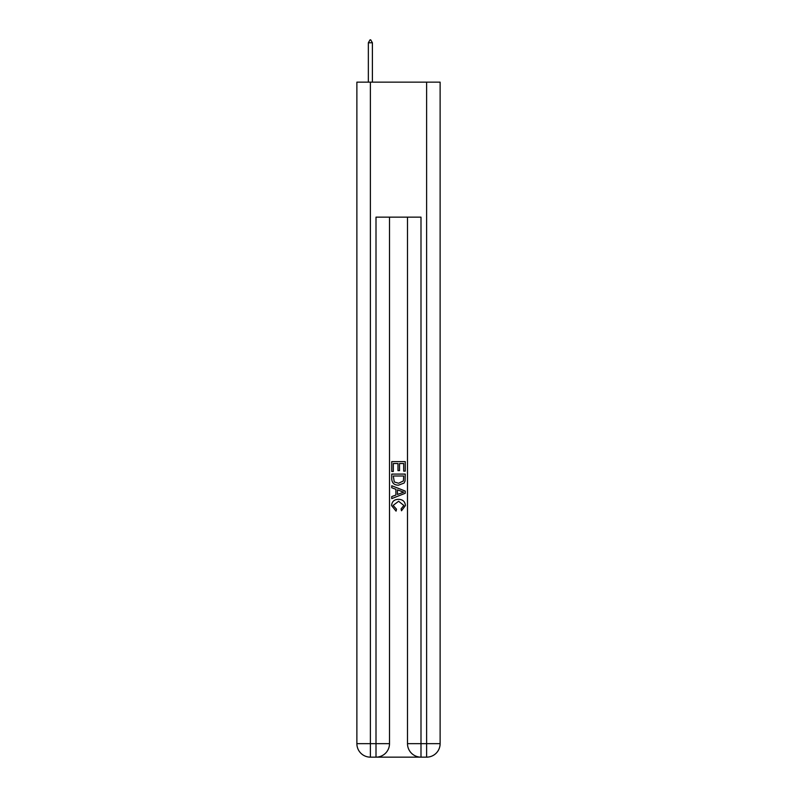 <?xml version="1.0" encoding="UTF-8"?>
<svg xmlns="http://www.w3.org/2000/svg" width="797" height="797" viewBox="0 0 797 797"><rect width="100%" height="100%" fill="white"/><g stroke="black" fill="none" stroke-linecap="round" stroke-linejoin="round"><path stroke-width="1.2" d="M377.011 757.15L419.989 757.15M370.376 82.151L370.376 743.651L356.877 743.651L356.877 82.151L440.123 82.151L440.123 743.651L426.624 743.651L426.624 82.151M407.496 217.153L407.496 743.651A13.499 13.499 0 0 0 420.995 757.15L420.995 743.651L407.496 743.651A13.499 13.499 0 0 0 420.995 757.15L426.624 757.15L426.624 743.651L420.995 743.651L420.995 217.153L376.005 217.153L376.005 743.651L370.376 743.651L370.376 757.15L376.005 757.15A13.499 13.499 0 0 0 389.504 743.651L376.005 743.651L376.005 757.15A13.499 13.499 0 0 0 389.504 743.651L389.504 217.153M426.624 757.15A13.499 13.499 0 0 0 440.123 743.651A13.499 13.499 0 0 1 426.624 757.15M356.877 743.651A13.499 13.499 0 0 0 370.376 757.15A13.499 13.499 0 0 1 356.877 743.651M391.745 471.485L391.745 461.622L405.255 461.622L405.255 471.137L403.69 471.137L403.69 463.525L399.536 463.525L399.536 470.619L397.982 470.619L397.982 463.525L393.31 463.525L393.31 471.485L391.745 471.485M391.745 478.917L391.745 474.085L405.255 474.085L405.055 481.089L404.089 483.052L398.57 485.164C394.256 485.174 391.985 483.102 391.745 478.917M393.31 475.988L394.266 481.956L398.6 483.251L403.412 480.95L403.69 475.988L393.31 475.988M391.745 487.754L391.745 485.732L405.255 491.091L405.255 493.243L391.745 498.603L391.745 496.581L395.9 495.047L395.9 489.288L391.745 487.754M401.2 491.251L397.464 489.866L397.464 494.469L403.69 492.167L401.2 491.251M393.13 505.428L396.517 509.213L396.069 511.126L391.576 505.607C391.945 501.462 394.286 499.38 398.6 499.35C402.744 499.44 405.025 501.512 405.424 505.567L401.499 510.777L401.09 508.875L403.87 505.477L398.61 501.253L393.13 505.428M372.398 42.779L370.715 39.85L370.037 39.85L368.353 42.779L372.398 42.779L372.398 82.151M368.353 42.779L368.353 82.151"/></g></svg>
